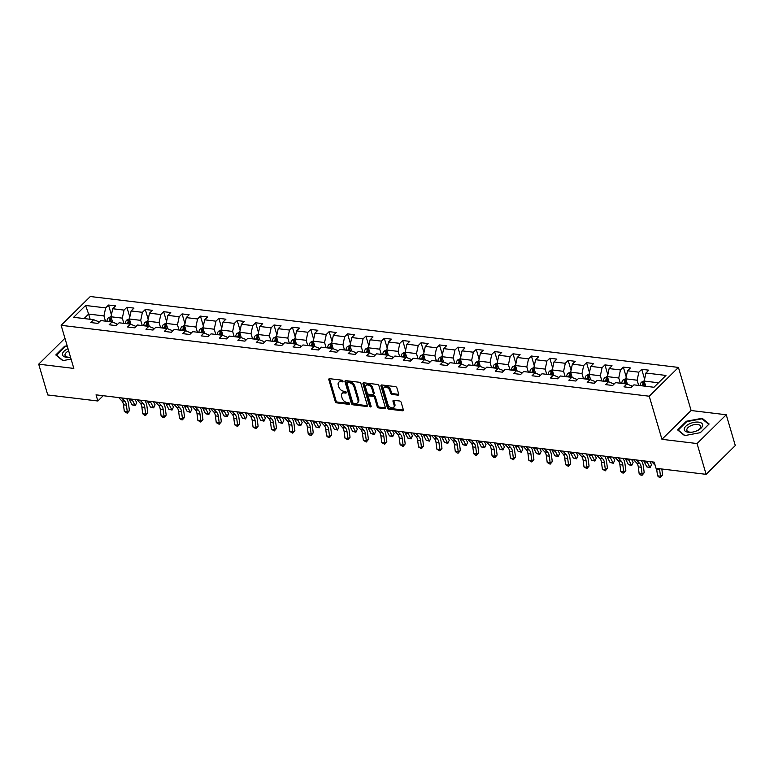 <?xml version="1.0" encoding="UTF-8"?>
<svg xmlns="http://www.w3.org/2000/svg" width="774" height="774" viewBox="0 0 774 774"><rect width="100%" height="100%" fill="white"/><g stroke="black" fill="none" stroke-linecap="round" stroke-linejoin="round"><path stroke-width="1.16" d="M342.998 381.118A1.006 0.658 -134.6 0 0 341.934 380.169L329.647 378.689A1.432 0.938 -134.6 0 0 328.989 378.873A1.432 0.938 -134.6 0 0 328.844 379.753L335.248 401.512A1.432 0.938 -134.6 0 0 336.758 402.867L349.055 404.347A1.006 0.658 -134.6 0 0 348.552 402.654L346.965 402.461A4.596 2.999 -134.6 0 1 342.127 398.146L341.595 396.336A4.596 2.999 -134.6 0 1 342.06 393.511A4.596 2.999 -134.6 0 1 344.149 392.911L345.746 393.105A1.006 0.658 -134.6 0 0 345.243 391.412L343.656 391.218A4.596 2.999 -134.6 0 1 338.818 386.903L338.286 385.094A4.596 2.999 -134.6 0 1 338.751 382.269A4.596 2.999 -134.6 0 1 340.85 381.669L342.437 381.863A1.006 0.658 -134.6 0 0 342.998 381.118M397.923 395.137A1.432 0.938 -134.6 0 0 398.571 394.953A1.432 0.938 -134.6 0 0 398.726 394.072L396.927 387.968A1.432 0.938 -134.6 0 0 395.417 386.613L381.766 384.968A1.432 0.938 -134.6 0 0 381.108 385.162A1.432 0.938 -134.6 0 0 380.963 386.042L387.368 407.801A1.432 0.938 -134.6 0 0 388.877 409.146L402.528 410.791A1.432 0.938 -134.6 0 0 403.186 410.607A1.432 0.938 -134.6 0 0 403.331 409.727L401.164 402.354A1.432 0.938 -134.6 0 0 399.645 401L393.802 400.293A1.432 0.938 -134.6 0 0 393.153 400.487A1.432 0.938 -134.6 0 0 393.008 401.367L394.082 405.025A3.841 2.516 -134.6 0 1 393.685 407.385A3.841 2.516 -134.6 0 1 390.522 407.414A3.841 2.516 -134.6 0 1 387.89 404.28L383.672 389.951A3.841 2.516 -134.6 0 1 384.068 387.59A3.841 2.516 -134.6 0 1 387.232 387.561A3.841 2.516 -134.6 0 1 389.864 390.696L390.57 393.086A1.432 0.938 -134.6 0 0 392.079 394.43L397.923 395.137L398.707 394.363A1.432 0.938 -134.6 0 0 398.774 394.363M661.944 439.313L697.064 443.55L706.12 474.336L735.3 445.543L726.244 414.758L691.114 410.52L678.43 367.418L649.251 396.22L661.944 439.313L691.114 410.52M64.948 338.267L38.7 364.177L73.82 368.414L61.136 325.312L649.251 396.22M38.7 364.177L47.756 394.963L97.853 401L103.213 395.708M706.12 474.336L656.033 468.299L654.224 462.136L96.034 394.846L97.853 401M360.945 383.623A1.432 0.938 -134.6 0 0 359.436 382.279L345.784 380.634A1.432 0.938 -134.6 0 0 345.136 380.818A1.432 0.938 -134.6 0 0 344.981 381.708L351.386 403.457A1.432 0.938 -134.6 0 0 352.896 404.812L366.547 406.456A1.432 0.938 -134.6 0 0 367.205 406.273A1.432 0.938 -134.6 0 0 367.35 405.382L360.945 383.623M363.77 382.801L377.422 384.446A1.432 0.938 -134.6 0 1 378.941 385.8L385.346 407.55A1.432 0.938 -134.6 0 1 385.191 408.44A1.432 0.938 -134.6 0 1 384.543 408.624L378.699 407.917A1.432 0.938 -134.6 0 1 377.19 406.573L374.587 397.749A1.432 0.938 -134.6 0 0 373.078 396.394L369.198 395.93A1.432 0.938 -134.6 0 0 368.55 396.114A1.432 0.938 -134.6 0 0 368.395 397.004L371.104 406.186A1.006 0.658 -134.6 0 1 369.479 405.992L362.977 383.875A1.432 0.938 -134.6 0 1 363.122 382.985A1.432 0.938 -134.6 0 1 363.77 382.801M678.43 367.418L90.316 296.519L61.136 325.312M641.714 369.324L638.84 372.168L627.53 370.804L630.404 367.96L623.331 367.108L620.458 369.953L609.138 368.588L612.021 365.744L604.949 364.893L602.066 367.737L590.755 366.373L593.629 363.528L586.557 362.677L583.683 365.522L572.363 364.157L575.246 361.313L568.174 360.461L565.301 363.296L553.981 361.932L556.864 359.097L549.792 358.246L546.908 361.081L535.598 359.716L538.472 356.882L531.399 356.03L528.526 358.865L517.206 357.501L520.089 354.666L513.017 353.805L510.134 356.65L498.824 355.285L501.697 352.441L494.634 351.589L491.751 354.434L480.441 353.07L483.315 350.225L476.242 349.374L473.369 352.218L462.049 350.854L464.932 348.01L457.86 347.158L454.977 350.003L443.666 348.639L446.54 345.794L439.468 344.943L436.594 347.787L425.274 346.423L428.157 343.579L421.085 342.727L418.212 345.562L406.892 344.198L409.775 341.363L402.703 340.512L399.819 343.346L388.509 341.982L391.383 339.147L384.31 338.296L381.437 341.131L370.117 339.767L373 336.932L365.928 336.08L363.045 338.915L351.735 337.551L354.618 334.716L347.545 333.855L344.662 336.7L333.352 335.336L336.226 332.491L329.153 331.64L326.28 334.484L314.96 333.12L317.843 330.275L310.771 329.424L307.888 332.269L296.577 330.904L299.451 328.06L292.388 327.209L289.505 330.053L278.195 328.689L281.068 325.844L273.996 324.993L271.123 327.837L259.803 326.473L262.686 323.629L255.613 322.777L252.73 325.612L241.42 324.248L244.294 321.413L237.221 320.562L234.348 323.397L223.028 322.032L225.911 319.198L218.839 318.346L215.965 321.181L204.646 319.817L207.529 316.982L200.456 316.121L197.573 318.965L186.263 317.601L189.137 314.757L182.064 313.905L179.191 316.75L167.871 315.386L170.754 312.541L163.682 311.69L160.798 314.534L149.488 313.17L152.372 310.326L145.299 309.474L142.416 312.319L131.106 310.954L133.979 308.11L126.907 307.259L124.033 310.103L112.714 308.739L115.597 305.894L108.524 305.043L105.641 307.888L85.604 305.469L73.627 317.301L93.654 319.71L90.781 322.555L97.853 323.406L100.726 320.562L112.046 321.926L109.163 324.77L116.235 325.622L119.119 322.787L130.429 324.151L127.555 326.986L134.628 327.837L137.501 325.003L148.821 326.367L145.938 329.202L153.01 330.053L155.884 327.218L167.203 328.582L164.32 331.417L171.393 332.269L174.276 329.434L185.586 330.798L182.712 333.633L189.785 334.494L192.658 331.649L203.978 333.014L201.095 335.858L208.167 336.709L211.05 333.865L222.361 335.229L219.477 338.074L226.55 338.925L229.433 336.08L240.743 337.445L237.87 340.289L244.942 341.141L247.815 338.296L259.135 339.66L256.252 342.505L263.324 343.356L266.208 340.512L277.518 341.876L274.644 344.72L281.717 345.572L284.59 342.737L295.9 344.101L293.027 346.936L300.099 347.787L302.973 344.952L314.292 346.317L311.409 349.151L318.482 350.003L321.365 347.168L332.675 348.532L329.801 351.367L336.874 352.228L339.747 349.384L351.067 350.748L348.184 353.592L355.256 354.444L358.13 351.599L369.45 352.963L366.566 355.808L373.639 356.659L376.522 353.815L387.832 355.179L384.959 358.023L392.031 358.875L394.904 356.03L406.224 357.394L403.341 360.239L410.413 361.09L413.297 358.246L424.607 359.61L421.733 362.455L428.796 363.306L431.679 360.461L442.989 361.826L440.116 364.67L447.188 365.522L450.062 362.687L461.381 364.051L458.498 366.886L465.571 367.737L468.454 364.902L479.764 366.266L476.89 369.101L483.963 369.953L486.836 367.118L498.146 368.482L495.273 371.317L502.345 372.178L505.219 369.333L516.539 370.698L513.655 373.542L520.728 374.393L523.611 371.549L534.921 372.913L532.048 375.758L539.12 376.609L541.994 373.765L553.313 375.129L550.43 377.973L557.503 378.825L560.376 375.98L571.696 377.344L568.813 380.189L575.885 381.04L578.768 378.196L590.078 379.56L587.205 382.404L594.277 383.256L597.151 380.421L608.47 381.776L605.587 384.62L612.66 385.471L615.543 382.637L626.853 384.001L623.979 386.836L631.042 387.687L633.925 384.852L653.962 387.261L665.95 375.438L645.913 373.02L648.786 370.175L641.714 369.324L644.607 379.154M627.404 384.214L625.818 378.844L637.137 380.208L638.666 385.423M631.797 386.952L631.458 385.81L626.853 384.001M637.137 380.208L638.84 372.168M625.818 378.844L627.53 370.804M609.012 381.998L607.435 376.628L618.745 377.993L620.284 383.207M613.405 384.736L613.076 383.594L608.47 381.776M618.745 377.993L620.458 369.953M607.435 376.628L609.138 368.588M590.63 379.782L589.053 374.413L600.363 375.777L601.901 380.992M595.022 382.52L594.684 381.379L590.078 379.56M600.363 375.777L602.066 367.737M589.053 374.413L590.755 366.373M572.247 377.567L570.661 372.188L581.98 373.552L583.509 378.776M576.64 380.305L576.301 379.163L571.696 377.344M581.98 373.552L583.683 365.522M570.661 372.188L572.363 364.157M553.855 375.342L552.278 369.972L563.588 371.336L565.126 376.551M558.248 378.089L557.909 376.938L553.313 375.129M563.588 371.336L565.301 363.296M552.278 369.972L553.981 361.932M535.473 373.126L533.886 367.756L545.206 369.121L546.744 374.335M539.865 375.874L539.526 374.722L534.921 372.913M545.206 369.121L546.908 361.081M533.886 367.756L535.598 359.716M517.09 370.91L515.503 365.541L526.823 366.905L528.352 372.12M521.473 373.649L521.144 372.507L516.539 370.698M526.823 366.905L528.526 358.865M515.503 365.541L517.206 357.501M498.698 368.695L497.121 363.325L508.431 364.689L509.969 369.904M503.09 371.433L502.752 370.291L498.146 368.482M508.431 364.689L510.134 356.65M497.121 363.325L498.824 355.285M480.315 366.479L478.729 361.11L490.048 362.474L491.587 367.689M484.708 369.217L484.369 368.076L479.764 366.266M490.048 362.474L491.751 354.434M478.729 361.11L480.441 353.07M461.923 364.264L460.346 358.894L471.656 360.258L473.195 365.473M466.316 367.002L465.987 365.86L461.381 364.051M471.656 360.258L473.369 352.218M460.346 358.894L462.049 350.854M443.541 362.048L441.964 356.679L453.274 358.043L454.812 363.258M447.933 364.786L447.595 363.645L442.989 361.826M453.274 358.043L454.977 350.003M441.964 356.679L443.666 348.639M425.158 359.833L423.572 354.453L434.891 355.817L436.42 361.042M429.551 362.571L429.212 361.429L424.607 359.61M434.891 355.817L436.594 347.787M423.572 354.453L425.274 346.423M406.766 357.617L405.189 352.238L416.499 353.602L418.037 358.817M411.158 360.355L410.83 359.213L406.224 357.394M416.499 353.602L418.212 345.562M405.189 352.238L406.892 344.198M388.384 355.392L386.807 350.022L398.117 351.386L399.655 356.601M392.776 358.139L392.437 356.988L387.832 355.179M398.117 351.386L399.819 343.346M386.807 350.022L388.509 341.982M370.001 353.176L368.414 347.807L379.734 349.171L381.263 354.386M374.393 355.924L374.055 354.773L369.45 352.963M379.734 349.171L381.437 341.131M368.414 347.807L370.117 339.767M351.609 350.961L350.032 345.591L361.342 346.955L362.88 352.17M356.001 353.699L355.663 352.557L351.067 350.748M361.342 346.955L363.045 338.915M350.032 345.591L351.735 337.551M333.226 348.745L331.64 343.375L342.959 344.74L344.498 349.954M337.619 351.483L337.28 350.341L332.675 348.532M342.959 344.74L344.662 336.7M331.64 343.375L333.352 335.336M314.844 346.529L313.257 341.16L324.577 342.524L326.106 347.739M319.227 349.267L318.898 348.126L314.292 346.317M324.577 342.524L326.28 334.484M313.257 341.16L314.96 333.12M296.452 344.314L294.875 338.944L306.185 340.308L307.723 345.523M300.844 347.052L300.506 345.91L295.9 344.101M306.185 340.308L307.888 332.269M294.875 338.944L296.577 330.904M278.069 342.098L276.482 336.729L287.802 338.093L289.341 343.308M282.462 344.836L282.123 343.695L277.518 341.876M287.802 338.093L289.505 330.053M276.482 336.729L278.195 328.689M259.677 339.883L258.1 334.503L269.41 335.868L270.948 341.092M264.069 342.621L263.741 341.479L259.135 339.66M269.41 335.868L271.123 327.837M258.1 334.503L259.803 326.473M241.294 337.667L239.717 332.288L251.028 333.652L252.566 338.867M245.687 340.405L245.348 339.264L240.743 337.445M251.028 333.652L252.73 325.612M239.717 332.288L241.42 324.248M222.912 335.442L221.325 330.072L232.645 331.436L234.174 336.651M227.304 338.19L226.966 337.038L222.361 335.229M232.645 331.436L234.348 323.397M221.325 330.072L223.028 322.032M204.52 333.226L202.943 327.857L214.253 329.221L215.791 334.436M208.912 335.964L208.583 334.823L203.978 333.014M214.253 329.221L215.965 321.181M202.943 327.857L204.646 319.817M186.137 331.011L184.56 325.641L195.87 327.005L197.409 332.22M190.53 333.749L190.191 332.607L185.586 330.798M195.87 327.005L197.573 318.965M184.56 325.641L186.263 317.601M167.755 328.795L166.168 323.426L177.488 324.79L179.017 330.005M172.147 331.533L171.809 330.392L167.203 328.582M177.488 324.79L179.191 316.75M166.168 323.426L167.871 315.386M149.363 326.58L147.786 321.21L159.096 322.574L160.634 327.789M153.755 329.318L153.416 328.176L148.821 326.367M159.096 322.574L160.798 314.534M147.786 321.21L149.488 313.17M130.98 324.364L129.393 318.994L140.713 320.359L142.252 325.573M135.373 327.102L135.034 325.96L130.429 324.151M140.713 320.359L142.416 312.319M129.393 318.994L131.106 310.954M112.588 322.148L111.011 316.779L122.331 318.143L123.859 323.358M116.98 324.887L116.651 323.745L112.046 321.926M122.331 318.143L124.033 310.103M111.011 316.779L112.714 308.739M90.152 319.294L88.623 314.07L103.939 315.918L105.477 321.142M98.598 322.671L98.259 321.529L93.654 319.71M103.939 315.918L105.641 307.888M84.076 318.559L88.623 314.07L85.604 305.469M697.064 443.55L726.244 414.758M658.5 382.782L644.21 381.06L645.739 386.274M644.21 381.06L645.913 373.02M111.417 314.873L108.524 305.043M129.8 317.088L126.907 307.259M148.192 319.304L145.299 309.474M166.574 321.52L163.682 311.69M184.957 323.735L182.064 313.905M203.349 325.951L200.456 316.121M221.732 328.166L218.839 318.346M240.114 330.382L237.221 320.562M258.506 332.607L255.613 322.777M276.889 334.823L273.996 324.993M295.271 337.038L292.388 327.209M313.663 339.254L310.771 329.424M332.046 341.469L329.153 331.64M350.438 343.685L347.545 333.855M368.821 345.901L365.928 336.08M387.203 348.116L384.31 338.296M405.595 350.341L402.703 340.512M423.978 352.557L421.085 342.727M442.36 354.773L439.468 344.943M460.753 356.988L457.86 347.158M479.135 359.204L476.242 349.374M497.527 361.419L494.634 351.589M515.91 363.635L513.017 353.805M534.292 365.85L531.399 356.03M552.684 368.066L549.792 358.246M571.067 370.291L568.174 360.461M589.449 372.507L586.557 362.677M607.842 374.722L604.949 364.893M626.224 376.938L623.331 367.108M67.164 345.784L64.581 346.278L55.786 354.947L62.771 360.655L71.082 359.088M709.148 423.988L702.173 418.279L686.403 421.24L677.618 429.918L684.593 435.627L700.364 432.656L709.148 423.988M64.735 346.82L64.581 346.278M686.567 421.791L686.403 421.24M702.434 419.169L702.173 418.279M342.979 381.05L341.634 380.895A4.596 2.999 -134.6 0 0 339.544 381.485L338.751 382.269M342.06 393.511L342.853 392.728A4.596 2.999 -134.6 0 1 344.943 392.137L346.288 392.292M329.579 378.679A1.432 0.938 -134.6 0 0 329.637 378.979L336.042 400.738A1.432 0.938 -134.6 0 0 337.551 402.083L349.596 403.535M345.717 380.624A1.432 0.938 -134.6 0 0 345.775 380.924L352.18 402.683A1.432 0.938 -134.6 0 0 353.689 404.028L367.34 405.673A1.432 0.938 -134.6 0 0 367.408 405.682M347.555 382.482A1.006 0.658 -134.6 0 0 346.994 383.227L352.615 402.325A1.006 0.658 -134.6 0 0 353.67 403.273L355.353 403.477A4.596 2.999 -134.6 0 0 357.443 402.877A4.596 2.999 -134.6 0 0 357.917 400.052L354.076 387A4.596 2.999 -134.6 0 0 349.229 382.685L347.555 382.482L348.348 381.698A1.006 0.658 -134.6 0 0 347.884 381.834L347.1 382.608M357.443 402.877L358.236 402.093A4.596 2.999 -134.6 0 0 358.701 399.268L357.917 400.052M348.348 381.698L350.022 381.901A4.596 2.999 -134.6 0 1 354.86 386.216L358.701 399.268M368.55 396.114L369.333 395.34A1.432 0.938 -134.6 0 1 369.991 395.156L373.861 395.62A1.432 0.938 -134.6 0 1 375.38 396.965L377.973 405.789A1.432 0.938 -134.6 0 0 379.483 407.143L385.326 407.84A1.432 0.938 -134.6 0 0 385.394 407.85M363.712 382.801A1.432 0.938 -134.6 0 0 363.761 383.091L370.272 405.218A1.006 0.658 -134.6 0 0 371.075 406.089M371.897 388.587A3.841 2.516 -134.6 0 0 369.266 385.452A3.841 2.516 -134.6 0 0 366.102 385.481A3.841 2.516 -134.6 0 0 365.705 387.842L367.186 392.892A1.432 0.938 -134.6 0 0 368.705 394.237L372.575 394.711A1.432 0.938 -134.6 0 0 373.232 394.517A1.432 0.938 -134.6 0 0 373.378 393.637L371.897 388.587L372.681 387.813A3.841 2.516 -134.6 0 0 370.049 384.678A3.841 2.516 -134.6 0 0 366.886 384.707L366.102 385.481M373.232 394.517L374.016 393.743A1.432 0.938 -134.6 0 0 374.171 392.863L373.378 393.637M372.681 387.813L374.171 392.863M384.068 387.59L384.862 386.816A3.841 2.516 -134.6 0 1 388.026 386.787A3.841 2.516 -134.6 0 1 390.657 389.922L391.354 392.312A1.432 0.938 -134.6 0 0 392.873 393.656L398.707 394.363M393.685 407.385L394.479 406.611A3.841 2.516 -134.6 0 0 394.866 404.241L394.082 405.025M393.743 400.293A1.432 0.938 -134.6 0 0 393.792 400.584L394.866 404.241M381.698 384.968A1.432 0.938 -134.6 0 0 381.746 385.259L388.151 407.018A1.432 0.938 -134.6 0 0 389.67 408.372L403.322 410.017A1.432 0.938 -134.6 0 0 403.38 410.017M111.069 316.508L108.254 317.911A3.88 2.274 96.9 0 0 106.976 321.075L106.957 321.316M110.605 321.752L110.634 321.51A3.88 2.274 -83.1 0 1 111.359 319.091L109.947 318.917A3.88 2.274 96.9 0 0 109.211 321.345L109.192 321.587M110.305 321.723L110.334 321.374A1.974 1.151 -83.1 0 1 110.459 320.697L109.947 318.917M135.121 399.558L136.688 402.606L135.286 405.644L132.015 404.831L129.432 399.81A10.981 6.424 -83.1 0 1 128.997 398.813M132.015 404.831L134.966 405.189L132.383 400.168A10.981 6.424 -83.1 0 1 131.938 399.171M135.286 405.644L136.688 402.606M121.653 397.933L124.817 401.29A7.314 4.276 -83.1 0 1 126.414 405.17L127.284 411.884L129.413 410.675L128.542 403.96A10.981 6.424 96.9 0 0 126.472 398.513M118.712 397.575L121.876 400.942A7.314 4.276 -83.1 0 1 123.472 404.821L124.343 411.526L127.284 411.884L127.275 413.2L124.343 411.526M129.413 410.675L127.275 413.2M68.015 348.687A9.511 4.567 -16.4 0 0 67.561 348.9A9.511 4.567 -16.4 0 0 62.5 354.908A9.511 4.567 -16.4 0 0 69.979 357.24A9.511 4.567 -16.4 0 0 70.511 357.162M56.473 355.498L64.871 346.694L67.299 346.239M63.071 360.597L56.357 355.102M68.673 350.922A7.208 3.464 -16.4 0 0 65.055 355.382A7.208 3.464 -16.4 0 0 70.366 357.182M698.583 422.14A9.511 4.567 -16.4 0 0 685.793 426.271A9.511 4.567 -16.4 0 0 688.328 432.26A9.511 4.567 -16.4 0 0 691.801 432.202A9.511 4.567 -16.4 0 0 697.558 430.508A9.511 4.567 -16.4 0 0 698.583 422.14M697.2 430.673A7.208 3.464 -16.4 0 0 700.693 426.281A7.208 3.464 -16.4 0 0 697.664 424.491A7.208 3.464 -16.4 0 0 690.069 426.116A7.208 3.464 -16.4 0 0 686.877 430.354A7.208 3.464 -16.4 0 0 689.905 432.153A7.208 3.464 -16.4 0 0 692.198 432.153M684.903 435.569L678.179 430.073L686.693 421.666L701.97 418.792L708.732 424.326L700.267 432.676M129.452 318.724L126.636 320.136A3.88 2.274 96.9 0 0 125.359 323.29L125.34 323.532M128.997 323.977L129.016 323.735A3.88 2.274 -83.1 0 1 129.742 321.307L128.329 321.133A3.88 2.274 96.9 0 0 127.604 323.561L127.584 323.803M128.687 323.938L128.716 323.59A1.974 1.151 -83.1 0 1 128.852 322.913L128.329 321.133M153.504 401.774L155.071 404.821L153.668 407.859L150.408 407.047L147.824 402.025A10.981 6.424 -83.1 0 1 147.379 401.038M150.408 407.047L153.349 407.405L150.766 402.383A10.981 6.424 -83.1 0 1 150.33 401.387M153.668 407.859L155.071 404.821M147.844 320.939L145.019 322.352A3.88 2.274 96.9 0 0 143.751 325.506L143.722 325.748M147.379 326.193L147.399 325.951A3.88 2.274 -83.1 0 1 148.124 323.522L146.712 323.358A3.88 2.274 96.9 0 0 145.986 325.777L145.967 326.018M147.07 326.154L147.099 325.806A1.974 1.151 -83.1 0 1 147.234 325.128L146.712 323.358M171.886 403.989L173.463 407.037L172.06 410.075L168.79 409.262L166.207 404.241A10.981 6.424 -83.1 0 1 165.762 403.254M168.79 409.262L171.741 409.62L169.158 404.599A10.981 6.424 -83.1 0 1 168.713 403.602M172.06 410.075L173.463 407.037M140.046 400.148L143.209 403.515A7.314 4.276 -83.1 0 1 144.796 407.385L145.667 414.1L147.795 412.89L146.925 406.176A10.981 6.424 96.9 0 0 144.854 400.729M137.095 399.79L140.258 403.157A7.314 4.276 -83.1 0 1 141.855 407.037L142.726 413.751L145.667 414.1L145.657 415.415L144.477 415.28L142.726 413.751M147.795 412.89L145.657 415.415M158.428 402.364L161.592 405.731A7.314 4.276 -83.1 0 1 163.188 409.601L164.059 416.315L166.178 415.106L165.307 408.391A10.981 6.424 96.9 0 0 163.237 402.944M155.477 402.006L158.641 405.373A7.314 4.276 -83.1 0 1 160.237 409.252L161.108 415.967L164.059 416.315L164.04 417.631L162.859 417.496L161.108 415.967M166.178 415.106L164.04 417.631M166.226 323.155L163.411 324.567A3.88 2.274 96.9 0 0 162.134 327.721L162.114 327.963M165.762 328.408L165.791 328.166A3.88 2.274 -83.1 0 1 166.516 325.738L165.104 325.573A3.88 2.274 96.9 0 0 164.369 327.992L164.349 328.234M165.462 328.369L165.491 328.021A1.974 1.151 -83.1 0 1 165.626 327.344L165.104 325.573M190.278 406.205L191.846 409.252L190.443 412.29L187.182 411.487L184.589 406.456A10.981 6.424 -83.1 0 1 184.154 405.47M187.182 411.487L190.123 411.836L187.54 406.814A10.981 6.424 -83.1 0 1 187.095 405.818M190.443 412.29L191.846 409.252M184.609 325.37L181.793 326.783A3.88 2.274 96.9 0 0 180.516 329.937L180.497 330.179M184.154 330.624L184.173 330.382A3.88 2.274 -83.1 0 1 184.899 327.953L183.486 327.789A3.88 2.274 96.9 0 0 182.761 330.208L182.741 330.45M183.844 330.585L183.873 330.246A1.974 1.151 -83.1 0 1 184.009 329.56L183.486 327.789M208.661 408.42L210.228 411.478L208.825 414.506L205.565 413.703L202.982 408.672A10.981 6.424 -83.1 0 1 202.536 407.685M205.565 413.703L208.506 414.051L205.923 409.03A10.981 6.424 -83.1 0 1 205.487 408.043M208.825 414.506L210.228 411.478M203.001 327.596L200.176 328.998A3.88 2.274 96.9 0 0 198.908 332.152L198.889 332.404M202.536 332.839L202.556 332.597A3.88 2.274 -83.1 0 1 203.291 330.179L201.869 330.005A3.88 2.274 96.9 0 0 201.143 332.423L201.124 332.665M202.227 332.801L202.266 332.462A1.974 1.151 -83.1 0 1 202.391 331.775L201.869 330.005M227.043 410.636L228.62 413.693L227.217 416.731L223.947 415.919L221.364 410.897A10.981 6.424 -83.1 0 1 220.919 409.901M223.947 415.919L226.898 416.267L224.315 411.246A10.981 6.424 -83.1 0 1 223.87 410.259M227.217 416.731L226.898 416.267L228.62 413.693M176.811 404.579L179.974 407.946A7.314 4.276 -83.1 0 1 181.571 411.826L182.441 418.541L184.57 417.321L183.699 410.607A10.981 6.424 96.9 0 0 181.629 405.16M173.869 404.231L177.033 407.588A7.314 4.276 -83.1 0 1 178.63 411.468L179.5 418.183L182.441 418.541L182.432 419.847L181.251 419.711L179.5 418.183M184.57 417.321L182.432 419.847M195.203 406.795L198.367 410.162A7.314 4.276 -83.1 0 1 199.963 414.042L200.834 420.756L202.952 419.537L202.082 412.823A10.981 6.424 96.9 0 0 200.011 407.376M192.252 406.447L195.416 409.804A7.314 4.276 -83.1 0 1 197.012 413.684L197.883 420.398L200.834 420.756L200.814 422.072L197.883 420.398M202.952 419.537L200.814 422.072M213.585 409.02L216.749 412.378A7.314 4.276 -83.1 0 1 218.345 416.257L219.216 422.972L221.335 421.753L220.464 415.038A10.981 6.424 96.9 0 0 218.394 409.601M210.634 408.662L213.808 412.02A7.314 4.276 -83.1 0 1 215.395 415.899L216.265 422.614L219.216 422.972L219.197 424.287L216.265 422.614M221.335 421.753L219.197 424.287M221.383 329.811L218.568 331.214A3.88 2.274 96.9 0 0 217.291 334.378L217.271 334.62M220.929 335.055L220.948 334.813A3.88 2.274 -83.1 0 1 221.674 332.394L220.261 332.22A3.88 2.274 96.9 0 0 219.535 334.639L219.506 334.89M220.619 335.016L220.648 334.678A1.974 1.151 -83.1 0 1 220.784 333.991L220.261 332.22M245.435 412.852L247.003 415.909L245.6 418.947L242.339 418.134L239.756 413.113A10.981 6.424 -83.1 0 1 239.311 412.116M242.339 418.134L245.281 418.492L242.697 413.461A10.981 6.424 -83.1 0 1 242.252 412.474M245.6 418.947L247.003 415.909M231.968 411.236L235.132 414.593A7.314 4.276 -83.1 0 1 236.728 418.473L237.599 425.187L239.727 423.978L238.856 417.263A10.981 6.424 96.9 0 0 236.786 411.816M229.027 410.878L232.19 414.235A7.314 4.276 -83.1 0 1 233.787 418.115L234.657 424.829L237.599 425.187L237.589 426.503L234.657 424.829M239.727 423.978L237.589 426.503M239.766 332.027L236.95 333.43A3.88 2.274 96.9 0 0 235.673 336.593L235.654 336.835M239.311 337.271L239.33 337.029A3.88 2.274 -83.1 0 1 240.056 334.61L238.644 334.436A3.88 2.274 96.9 0 0 237.918 336.864L237.899 337.106M239.002 337.232L239.031 336.893A1.974 1.151 -83.1 0 1 239.166 336.206L238.644 334.436M263.818 415.077L265.385 418.124L263.992 421.162L260.722 420.35L258.139 415.328A10.981 6.424 -83.1 0 1 257.694 414.332M260.722 420.35L263.673 420.708L261.09 415.677A10.981 6.424 -83.1 0 1 260.644 414.69M263.992 421.162L265.385 418.124M250.36 413.451L253.524 416.809A7.314 4.276 -83.1 0 1 255.12 420.688L255.991 427.403L258.11 426.193L257.239 419.479A10.981 6.424 96.9 0 0 255.168 414.032M247.409 413.093L250.573 416.451A7.314 4.276 -83.1 0 1 252.169 420.33L253.04 427.045L255.991 427.403L255.971 428.719L253.04 427.045M258.11 426.193L255.971 428.719M258.158 334.242L255.343 335.645A3.88 2.274 96.9 0 0 254.066 338.809L254.046 339.051M257.694 339.486L257.713 339.244A3.88 2.274 -83.1 0 1 258.448 336.825L257.036 336.651A3.88 2.274 96.9 0 0 256.3 339.08L256.281 339.322M257.384 339.457L257.423 339.109A1.974 1.151 -83.1 0 1 257.548 338.422L257.036 336.651M282.21 417.292L283.777 420.34L282.375 423.378L279.104 422.565L276.521 417.544A10.981 6.424 -83.1 0 1 276.086 416.547M279.104 422.565L282.055 422.923L279.472 417.902A10.981 6.424 -83.1 0 1 279.027 416.905M282.375 423.378L283.777 420.34M268.742 415.667L271.906 419.024A7.314 4.276 -83.1 0 1 273.503 422.904L274.373 429.618L276.502 428.409L275.631 421.695A10.981 6.424 96.9 0 0 273.561 416.248M265.801 415.309L268.965 418.676A7.314 4.276 -83.1 0 1 270.552 422.546L271.422 429.26L274.373 429.618L274.354 430.934L271.422 429.26M276.502 428.409L274.354 430.934M276.541 336.458L273.725 337.861A3.88 2.274 96.9 0 0 272.448 341.024L272.429 341.266M276.086 341.711L276.105 341.46A3.88 2.274 -83.1 0 1 276.831 339.041L275.418 338.867A3.88 2.274 96.9 0 0 274.693 341.295L274.664 341.537M275.776 341.673L275.805 341.324A1.974 1.151 -83.1 0 1 275.941 340.647L275.418 338.867M300.593 419.508L302.16 422.556L300.757 425.594L297.497 424.781L294.913 419.76A10.981 6.424 -83.1 0 1 294.468 418.763M297.497 424.781L300.438 425.139L297.855 420.118A10.981 6.424 -83.1 0 1 297.409 419.121M300.757 425.594L302.16 422.556M287.125 417.883L290.298 421.24A7.314 4.276 -83.1 0 1 291.885 425.12L292.756 431.834L294.884 430.625L294.014 423.91A10.981 6.424 96.9 0 0 291.943 418.463M284.184 417.525L287.348 420.892A7.314 4.276 -83.1 0 1 288.944 424.771L289.815 431.486L292.756 431.834L292.746 433.15L289.815 431.486M294.884 430.625L292.746 433.15M294.933 338.673L292.108 340.086A3.88 2.274 96.9 0 0 290.84 343.24L290.811 343.482M294.468 343.927L294.488 343.685A3.88 2.274 -83.1 0 1 295.213 341.257L293.801 341.092A3.88 2.274 96.9 0 0 293.075 343.511L293.056 343.753M294.159 343.888L294.188 343.54A1.974 1.151 -83.1 0 1 294.323 342.863L293.801 341.092M318.975 421.724L320.552 424.771L319.149 427.809L315.879 426.996L313.296 421.975A10.981 6.424 -83.1 0 1 312.851 420.988M315.879 426.996L318.83 427.354L316.247 422.333A10.981 6.424 -83.1 0 1 315.802 421.337M319.149 427.809L320.552 424.771M305.517 420.098L308.681 423.465A7.314 4.276 -83.1 0 1 310.277 427.335L311.148 434.05L313.267 432.84L312.396 426.126A10.981 6.424 96.9 0 0 310.326 420.679M302.566 419.74L305.73 423.107A7.314 4.276 -83.1 0 1 307.326 426.987L308.197 433.701L311.148 434.05L311.129 435.365L309.948 435.23L308.197 433.701M313.267 432.84L311.129 435.365M313.315 340.889L310.5 342.302A3.88 2.274 96.9 0 0 309.223 345.456L309.203 345.697M312.851 346.142L312.88 345.901A3.88 2.274 -83.1 0 1 313.605 343.472L312.193 343.308A3.88 2.274 96.9 0 0 311.458 345.726L311.438 345.968M312.551 346.104L312.58 345.755A1.974 1.151 -83.1 0 1 312.706 345.078L312.193 343.308M337.367 423.939L338.935 426.987L337.532 430.025L334.262 429.212L331.678 424.191A10.981 6.424 -83.1 0 1 331.243 423.204M334.262 429.212L337.212 429.57L334.629 424.549A10.981 6.424 -83.1 0 1 334.184 423.552M337.532 430.025L338.935 426.987M323.9 422.314L327.063 425.681A7.314 4.276 -83.1 0 1 328.66 429.551L329.531 436.265L331.659 435.056L330.788 428.341A10.981 6.424 96.9 0 0 328.718 422.894M320.958 421.965L324.122 425.323A7.314 4.276 -83.1 0 1 325.719 429.202L326.589 435.917L329.531 436.265L329.521 437.581L328.34 437.445L326.589 435.917M331.659 435.056L329.521 437.581M331.698 343.105L328.882 344.517A3.88 2.274 96.9 0 0 327.605 347.671L327.586 347.913M331.243 348.358L331.262 348.116A3.88 2.274 -83.1 0 1 331.988 345.688L330.575 345.523A3.88 2.274 96.9 0 0 329.85 347.942L329.83 348.184M330.933 348.319L330.962 347.971A1.974 1.151 -83.1 0 1 331.098 347.294L330.575 345.523M355.75 426.155L357.317 429.202L355.914 432.24L352.654 431.437L350.071 426.406A10.981 6.424 -83.1 0 1 349.625 425.419M352.654 431.437L355.595 431.786L353.012 426.764A10.981 6.424 -83.1 0 1 352.576 425.777M355.914 432.24L357.317 429.202M342.292 424.529L345.456 427.896A7.314 4.276 -83.1 0 1 347.042 431.776L347.913 438.49L350.042 437.271L349.171 430.557A10.981 6.424 96.9 0 0 347.1 425.11M339.341 424.181L342.505 427.538A7.314 4.276 -83.1 0 1 344.101 431.418L344.972 438.132L347.913 438.49L347.903 439.806L344.972 438.132M350.042 437.271L347.903 439.806M350.09 345.32L347.265 346.733A3.88 2.274 96.9 0 0 345.997 349.887L345.968 350.129M349.625 350.574L349.645 350.332A3.88 2.274 -83.1 0 1 350.38 347.903L348.958 347.739A3.88 2.274 96.9 0 0 348.232 350.158L348.213 350.399M349.316 350.535L349.345 350.196A1.974 1.151 -83.1 0 1 349.48 349.509L348.958 347.739M374.132 428.37L375.709 431.428L374.306 434.456L371.036 433.653L368.453 428.622A10.981 6.424 -83.1 0 1 368.008 427.635M371.036 433.653L373.987 434.001L371.404 428.98A10.981 6.424 -83.1 0 1 370.959 427.993M374.306 434.456L375.709 431.428M360.674 426.745L363.838 430.112A7.314 4.276 -83.1 0 1 365.434 433.991L366.305 440.706L368.424 439.487L367.553 432.772A10.981 6.424 96.9 0 0 365.483 427.325M357.723 426.397L360.887 429.754A7.314 4.276 -83.1 0 1 362.484 433.634L363.354 440.348L366.305 440.706L366.286 442.022L363.354 440.348M368.424 439.487L366.286 442.022M368.472 347.545L365.657 348.948A3.88 2.274 96.9 0 0 364.38 352.102L364.361 352.354M368.008 352.789L368.037 352.547A3.88 2.274 -83.1 0 1 368.763 350.129L367.35 349.954A3.88 2.274 96.9 0 0 366.615 352.373L366.595 352.615M367.708 352.751L367.737 352.412A1.974 1.151 -83.1 0 1 367.873 351.725L367.35 349.954M392.524 430.586L394.092 433.643L392.689 436.681L389.428 435.868L386.845 430.847A10.981 6.424 -83.1 0 1 386.4 429.851M389.428 435.868L392.37 436.226L389.786 431.195A10.981 6.424 -83.1 0 1 389.341 430.209M392.689 436.681L394.092 433.643M379.057 428.97L382.221 432.327A7.314 4.276 -83.1 0 1 383.817 436.207L384.688 442.922L386.816 441.702L385.945 434.988A10.981 6.424 96.9 0 0 383.875 429.551M376.116 428.612L379.279 431.969A7.314 4.276 -83.1 0 1 380.876 435.849L381.746 442.564L384.688 442.922L384.678 444.237L381.746 442.564M386.816 441.702L384.678 444.237M386.855 349.761L384.039 351.164A3.88 2.274 96.9 0 0 382.762 354.328L382.743 354.569M386.4 355.005L386.419 354.763A3.88 2.274 -83.1 0 1 387.145 352.344L385.733 352.17A3.88 2.274 96.9 0 0 385.007 354.598L384.988 354.84M386.091 354.966L386.12 354.627A1.974 1.151 -83.1 0 1 386.255 353.941L385.733 352.17M410.907 432.801L412.474 435.859L411.081 438.897L407.811 438.084L405.228 433.063A10.981 6.424 -83.1 0 1 404.783 432.066M407.811 438.084L410.752 438.442L408.169 433.411A10.981 6.424 -83.1 0 1 407.734 432.424M411.081 438.897L410.752 438.442L412.474 435.859M397.449 431.186L400.613 434.543A7.314 4.276 -83.1 0 1 402.209 438.423L403.08 445.137L405.199 443.928L404.328 437.213A10.981 6.424 96.9 0 0 402.257 431.766M394.498 430.828L397.662 434.185A7.314 4.276 -83.1 0 1 399.258 438.065L400.129 444.779L403.08 445.137L403.061 446.453L400.129 444.779M405.199 443.928L403.061 446.453M405.247 351.977L402.422 353.379A3.88 2.274 96.9 0 0 401.155 356.543L401.135 356.785M404.783 357.22L404.802 356.978A3.88 2.274 -83.1 0 1 405.537 354.56L404.115 354.386A3.88 2.274 96.9 0 0 403.389 356.814L403.37 357.056M404.473 357.182L404.512 356.843A1.974 1.151 -83.1 0 1 404.638 356.156L404.115 354.386M429.299 435.027L430.866 438.074L429.464 441.112L426.193 440.3L423.61 435.278A10.981 6.424 -83.1 0 1 423.165 434.282M426.193 440.3L429.144 440.658L426.561 435.636A10.981 6.424 -83.1 0 1 426.116 434.64M429.464 441.112L430.866 438.074M415.832 433.401L418.995 436.759A7.314 4.276 -83.1 0 1 420.592 440.638L421.462 447.353L423.581 446.143L422.71 439.429A10.981 6.424 96.9 0 0 420.65 433.982M412.881 433.043L416.054 436.41A7.314 4.276 -83.1 0 1 417.641 440.28L418.511 446.995L421.462 447.353L421.443 448.668L418.511 446.995M423.581 446.143L421.443 448.668M423.63 354.192L420.814 355.595A3.88 2.274 96.9 0 0 419.537 358.759L419.518 359.001M423.175 359.436L423.194 359.194A3.88 2.274 -83.1 0 1 423.92 356.775L422.507 356.601A3.88 2.274 96.9 0 0 421.782 359.03L421.753 359.271M422.865 359.407L422.894 359.059A1.974 1.151 -83.1 0 1 423.03 358.372L422.507 356.601M447.682 437.242L449.249 440.29L447.846 443.328L444.586 442.515L442.002 437.494A10.981 6.424 -83.1 0 1 441.557 436.497M444.586 442.515L447.527 442.873L444.944 437.852A10.981 6.424 -83.1 0 1 444.499 436.855M447.846 443.328L449.249 440.29M434.214 435.617L437.378 438.974A7.314 4.276 -83.1 0 1 438.974 442.854L439.845 449.568L441.973 448.359L441.103 441.644A10.981 6.424 96.9 0 0 439.032 436.197M431.273 435.259L434.437 438.626A7.314 4.276 -83.1 0 1 436.033 442.496L436.904 449.21L439.845 449.568L439.835 450.884L436.904 449.21M441.973 448.359L439.835 450.884M442.022 356.408L439.197 357.82A3.88 2.274 96.9 0 0 437.92 360.974L437.9 361.216M441.557 361.661L441.577 361.41A3.88 2.274 -83.1 0 1 442.302 358.991L440.89 358.817A3.88 2.274 96.9 0 0 440.164 361.245L440.145 361.487M441.248 361.622L441.277 361.274A1.974 1.151 -83.1 0 1 441.412 360.597L440.89 358.817M466.064 439.458L467.631 442.505L466.238 445.543L462.968 444.731L460.385 439.709A10.981 6.424 -83.1 0 1 459.94 438.713M462.968 444.731L465.919 445.089L463.336 440.067A10.981 6.424 -83.1 0 1 462.891 439.071M466.238 445.543L467.631 442.505M452.606 437.832L455.77 441.19A7.314 4.276 -83.1 0 1 457.366 445.069L458.237 451.784L460.356 450.574L459.485 443.86A10.981 6.424 96.9 0 0 457.415 438.413M449.655 437.474L452.819 440.841A7.314 4.276 -83.1 0 1 454.415 444.721L455.286 451.436L458.237 451.784L458.218 453.1L457.037 452.964L455.286 451.436M460.356 450.574L458.218 453.1M460.404 358.623L457.589 360.036A3.88 2.274 96.9 0 0 456.312 363.19L456.292 363.432M459.94 363.877L459.959 363.635A3.88 2.274 -83.1 0 1 460.694 361.206L459.282 361.042A3.88 2.274 96.9 0 0 458.547 363.461L458.527 363.703M459.63 363.838L459.669 363.49A1.974 1.151 -83.1 0 1 459.795 362.812L459.282 361.042M484.456 441.673L486.024 444.721L484.621 447.759L481.351 446.946L478.767 441.925A10.981 6.424 -83.1 0 1 478.332 440.938M481.351 446.946L484.301 447.304L481.718 442.283A10.981 6.424 -83.1 0 1 481.273 441.286M484.621 447.759L486.024 444.721M470.989 440.048L474.152 443.415A7.314 4.276 -83.1 0 1 475.749 447.285L476.62 453.999L478.748 452.79L477.877 446.076A10.981 6.424 96.9 0 0 475.807 440.629M468.047 439.69L471.211 443.057A7.314 4.276 -83.1 0 1 472.798 446.937L473.678 453.651L476.62 453.999L476.6 455.315L475.43 455.18L473.678 453.651M478.748 452.79L476.6 455.315M478.787 360.839L475.971 362.251A3.88 2.274 96.9 0 0 474.694 365.405L474.675 365.647M478.332 366.092L478.351 365.85A3.88 2.274 -83.1 0 1 479.077 363.422L477.664 363.258A3.88 2.274 96.9 0 0 476.939 365.676L476.91 365.918M478.022 366.054L478.051 365.705A1.974 1.151 -83.1 0 1 478.187 365.028L477.664 363.258M502.839 443.889L504.406 446.937L503.003 449.975L499.743 449.162L497.16 444.141A10.981 6.424 -83.1 0 1 496.714 443.154M499.743 449.162L502.684 449.52L500.101 444.499A10.981 6.424 -83.1 0 1 499.656 443.502M503.003 449.975L504.406 446.937M489.371 442.264L492.545 445.631A7.314 4.276 -83.1 0 1 494.131 449.51L495.002 456.215L497.131 455.006L496.26 448.291A10.981 6.424 96.9 0 0 494.189 442.844M486.43 441.915L489.594 445.273A7.314 4.276 -83.1 0 1 491.19 449.152L492.061 455.867L495.002 456.215L494.992 457.531L493.812 457.395L492.061 455.867M497.131 455.006L494.992 457.531M497.179 363.054L494.354 364.467A3.88 2.274 96.9 0 0 493.086 367.621L493.057 367.863M496.714 368.308L496.734 368.066A3.88 2.274 -83.1 0 1 497.459 365.638L496.047 365.473A3.88 2.274 96.9 0 0 495.321 367.892L495.302 368.134M496.405 368.269L496.434 367.931A1.974 1.151 -83.1 0 1 496.569 367.244L496.047 365.473M521.221 446.105L522.798 449.162L521.395 452.19L518.125 451.387L515.542 446.356A10.981 6.424 -83.1 0 1 515.097 445.369M518.125 451.387L521.076 451.735L518.493 446.714A10.981 6.424 -83.1 0 1 518.048 445.727M521.395 452.19L522.798 449.162M507.763 444.479L510.927 447.846A7.314 4.276 -83.1 0 1 512.523 451.726L513.394 458.44L515.513 457.221L514.642 450.507A10.981 6.424 96.9 0 0 512.572 445.06M504.812 444.131L507.976 447.488A7.314 4.276 -83.1 0 1 509.573 451.368L510.443 458.082L513.394 458.44L513.375 459.756L510.443 458.082M515.513 457.221L513.375 459.756M515.561 365.27L512.746 366.683A3.88 2.274 96.9 0 0 511.469 369.837L511.45 370.078M515.097 370.523L515.126 370.282A3.88 2.274 -83.1 0 1 515.852 367.863L514.439 367.689A3.88 2.274 96.9 0 0 513.704 370.107L513.684 370.349M514.797 370.485L514.826 370.146A1.974 1.151 -83.1 0 1 514.962 369.459L514.439 367.689M539.613 448.32L541.181 451.377L539.778 454.406L536.508 453.603L533.925 448.572A10.981 6.424 -83.1 0 1 533.489 447.585M536.508 453.603L539.459 453.951L536.875 448.93A10.981 6.424 -83.1 0 1 536.43 447.943M539.778 454.406L541.181 451.377M526.146 446.704L529.31 450.062A7.314 4.276 -83.1 0 1 530.906 453.941L531.777 460.656L533.905 459.437L533.034 452.722A10.981 6.424 96.9 0 0 530.964 447.275M523.205 446.346L526.368 449.704A7.314 4.276 -83.1 0 1 527.965 453.583L528.836 460.298L531.777 460.656L531.767 461.972L528.836 460.298M533.905 459.437L531.767 461.972M533.944 367.495L531.128 368.898A3.88 2.274 96.9 0 0 529.851 372.062L529.832 372.304M533.489 372.739L533.509 372.497A3.88 2.274 -83.1 0 1 534.234 370.078L532.822 369.904A3.88 2.274 96.9 0 0 532.096 372.323L532.077 372.575M533.18 372.7L533.209 372.362A1.974 1.151 -83.1 0 1 533.344 371.675L532.822 369.904M557.996 450.536L559.563 453.593L558.16 456.631L554.9 455.818L552.317 450.797A10.981 6.424 -83.1 0 1 551.872 449.8M554.9 455.818L557.841 456.176L555.258 451.145A10.981 6.424 -83.1 0 1 554.823 450.158M558.16 456.631L559.563 453.593M544.538 448.92L547.702 452.277A7.314 4.276 -83.1 0 1 549.298 456.157L550.169 462.871L552.288 461.652L551.417 454.938A10.981 6.424 96.9 0 0 549.346 449.501M541.587 448.562L544.751 451.919A7.314 4.276 -83.1 0 1 546.347 455.799L547.218 462.513L550.169 462.871L550.15 464.187L547.218 462.513M552.288 461.652L550.15 464.187M552.336 369.711L549.511 371.114A3.88 2.274 96.9 0 0 548.244 374.277L548.215 374.519M551.872 374.955L551.891 374.713A3.88 2.274 -83.1 0 1 552.626 372.294L551.204 372.12A3.88 2.274 96.9 0 0 550.478 374.548L550.459 374.79M551.562 374.916L551.591 374.577A1.974 1.151 -83.1 0 1 551.727 373.89L551.204 372.12M576.378 452.751L577.955 455.809L576.553 458.847L573.282 458.034L570.699 453.013A10.981 6.424 -83.1 0 1 570.254 452.016M573.282 458.034L576.233 458.392L573.65 453.361A10.981 6.424 -83.1 0 1 573.205 452.374M576.553 458.847L577.955 455.809M562.921 451.136L566.084 454.493A7.314 4.276 -83.1 0 1 567.681 458.372L568.551 465.087L570.67 463.878L569.799 457.163A10.981 6.424 96.9 0 0 567.729 451.716M559.97 450.778L563.133 454.135A7.314 4.276 -83.1 0 1 564.73 458.014L565.601 464.729L568.551 465.087L568.532 466.403L565.601 464.729M570.67 463.878L568.532 466.403M570.719 371.926L567.903 373.329A3.88 2.274 96.9 0 0 566.626 376.493L566.607 376.735M570.254 377.17L570.283 376.928A3.88 2.274 -83.1 0 1 571.009 374.51L569.596 374.335A3.88 2.274 96.9 0 0 568.861 376.764L568.842 377.006M569.954 377.141L569.983 376.793A1.974 1.151 -83.1 0 1 570.119 376.106L569.596 374.335M594.771 454.977L596.338 458.024L594.935 461.062L591.675 460.249L589.091 455.228A10.981 6.424 -83.1 0 1 588.646 454.232M591.675 460.249L594.616 460.607L592.033 455.586A10.981 6.424 -83.1 0 1 591.588 454.59M594.935 461.062L596.338 458.024M581.303 453.351L584.467 456.708A7.314 4.276 -83.1 0 1 586.063 460.588L586.934 467.303L589.062 466.093L588.192 459.379A10.981 6.424 96.9 0 0 586.121 453.932M578.362 452.993L581.526 456.36A7.314 4.276 -83.1 0 1 583.122 460.23L583.993 466.945L586.934 467.303L586.924 468.618L583.993 466.945M589.062 466.093L586.924 468.618M589.101 374.142L586.286 375.545A3.88 2.274 96.9 0 0 585.009 378.709L584.989 378.95M588.646 379.386L588.666 379.144A3.88 2.274 -83.1 0 1 589.391 376.725L587.979 376.551A3.88 2.274 96.9 0 0 587.253 378.979L587.234 379.221M588.337 379.357L588.366 379.008A1.974 1.151 -83.1 0 1 588.501 378.322L587.979 376.551M613.153 457.192L614.72 460.24L613.327 463.278L610.057 462.465L607.474 457.444A10.981 6.424 -83.1 0 1 607.029 456.447M610.057 462.465L613.008 462.823L610.415 457.802A10.981 6.424 -83.1 0 1 609.98 456.805M613.327 463.278L614.72 460.24M599.695 455.567L602.859 458.924A7.314 4.276 -83.1 0 1 604.455 462.804L605.326 469.518L607.445 468.309L606.574 461.594A10.981 6.424 96.9 0 0 604.504 456.147M596.744 455.209L599.908 458.576A7.314 4.276 -83.1 0 1 601.504 462.446L602.375 469.16L605.326 469.518L605.307 470.834L602.375 469.16M607.445 468.309L605.307 470.834M607.493 376.358L604.678 377.77A3.88 2.274 96.9 0 0 603.401 380.924L603.381 381.166M607.029 381.611L607.048 381.369A3.88 2.274 -83.1 0 1 607.784 378.941L606.361 378.767A3.88 2.274 96.9 0 0 605.636 381.195L605.616 381.437M606.719 381.572L606.758 381.224A1.974 1.151 -83.1 0 1 606.884 380.547L606.361 378.767M631.545 459.408L633.113 462.455L631.71 465.493L628.44 464.681L625.856 459.659A10.981 6.424 -83.1 0 1 625.421 458.672M628.44 464.681L631.391 465.039L628.807 460.017A10.981 6.424 -83.1 0 1 628.362 459.021M631.71 465.493L633.113 462.455M618.078 457.782L621.241 461.14A7.314 4.276 -83.1 0 1 622.838 465.019L623.709 471.734L625.827 470.524L624.957 463.81A10.981 6.424 96.9 0 0 622.896 458.363M615.127 457.424L618.3 460.791A7.314 4.276 -83.1 0 1 619.887 464.671L620.758 471.385L623.709 471.734L623.689 473.049L622.519 472.914L620.758 471.385M625.827 470.524L623.689 473.049M625.876 378.573L623.06 379.986A3.88 2.274 96.9 0 0 621.783 383.14L621.764 383.382M625.421 383.827L625.44 383.585A3.88 2.274 -83.1 0 1 626.166 381.156L624.753 380.992A3.88 2.274 96.9 0 0 624.028 383.411L623.999 383.652M625.111 383.788L625.14 383.44A1.974 1.151 -83.1 0 1 625.276 382.762L624.753 380.992M649.928 461.623L651.495 464.671L650.092 467.709L646.832 466.896L644.249 461.875A10.981 6.424 -83.1 0 1 643.804 460.888M646.832 466.896L649.773 467.254L647.19 462.233A10.981 6.424 -83.1 0 1 646.745 461.236M650.092 467.709L651.495 464.671M636.46 459.998L639.624 463.365A7.314 4.276 -83.1 0 1 641.22 467.235L642.091 473.949L644.22 472.74L643.349 466.025A10.981 6.424 96.9 0 0 641.278 460.578M633.519 459.64L636.683 463.007A7.314 4.276 -83.1 0 1 638.279 466.886L639.15 473.601L642.091 473.949L642.081 475.265L640.901 475.13L639.15 473.601M644.22 472.74L642.081 475.265M644.268 380.789L641.443 382.201A3.88 2.274 96.9 0 0 640.175 385.355L640.146 385.597M643.804 386.042L643.823 385.8A3.88 2.274 -83.1 0 1 644.549 383.372L643.136 383.207A3.88 2.274 96.9 0 0 642.41 385.626L642.391 385.868M643.494 386.003L643.523 385.655A1.974 1.151 -83.1 0 1 643.658 384.978L643.136 383.207M668.562 469.808L666.656 469.576M659.487 468.715A7.314 4.276 -83.1 0 1 659.612 469.46L660.483 476.174L662.602 474.955L661.828 468.996M651.901 461.865L655.065 465.222A7.314 4.276 -83.1 0 1 655.152 465.319M656.536 468.357A7.314 4.276 -83.1 0 1 656.662 469.102L657.532 475.817L660.483 476.174L660.464 477.481L659.284 477.345L657.532 475.817M662.602 474.955L660.464 477.481M341.634 380.895L340.85 381.669M346.336 392.515L345.746 393.105M344.943 392.137L344.149 392.911M349.645 403.757L349.055 404.347M337.551 402.083L336.758 402.867M336.042 400.738L335.248 401.512M329.637 378.979L328.844 379.753M343.027 381.272L342.437 381.863M367.34 405.673L366.547 406.456M353.689 404.028L352.896 404.812M352.18 402.683L351.386 403.457M345.775 380.924L344.981 381.708M354.86 386.216L354.076 387M350.022 381.901L349.229 382.685M385.326 407.84L384.543 408.624M379.483 407.143L378.699 407.917M377.973 405.789L377.19 406.573M375.38 396.965L374.587 397.749M373.861 395.62L373.078 396.394M369.991 395.156L369.198 395.93M370.272 405.218L369.479 405.992M363.761 383.091L362.977 383.875M392.873 393.656L392.079 394.43M391.354 392.312L390.57 393.086M390.657 389.922L389.864 390.696M393.792 400.584L393.008 401.367M403.322 410.017L402.528 410.791M389.67 408.372L388.877 409.146M388.151 407.018L387.368 407.801M381.746 385.259L380.963 386.042M111.446 318.259L108.321 317.882M109.211 321.345L106.976 321.075M112.472 321.732L110.634 321.51M129.432 399.81L132.383 400.168M124.817 401.29L121.876 400.942M126.414 405.17L123.472 404.821M129.838 320.475L126.704 320.097M127.604 323.561L125.359 323.29M130.854 323.948L129.016 323.735M147.824 402.025L150.766 402.383M148.221 322.69L145.086 322.313M145.986 325.777L143.751 325.506M149.247 326.173L147.399 325.951M166.207 404.241L169.158 404.599M143.209 403.515L140.258 403.157M144.796 407.385L141.855 407.037M161.592 405.731L158.641 405.373M163.188 409.601L160.237 409.252M166.603 324.906L163.478 324.529M164.369 327.992L162.134 327.721M167.629 328.389L165.791 328.166M184.589 406.456L187.54 406.814M184.996 327.121L181.861 326.744M182.761 330.208L180.516 329.937M186.012 330.604L184.173 330.382M202.982 408.672L205.923 409.03M203.378 329.337L200.253 328.96M201.143 332.423L198.908 332.152M204.404 332.82L202.556 332.597M221.364 410.897L224.315 411.246M179.974 407.946L177.033 407.588M181.571 411.826L178.63 411.468M198.367 410.162L195.416 409.804M199.963 414.042L197.012 413.684M216.749 412.378L213.808 412.02M218.345 416.257L215.395 415.899M221.761 331.553L218.636 331.175M219.535 334.639L217.291 334.378M222.786 335.036L220.948 334.813M239.756 413.113L242.697 413.461M235.132 414.593L232.19 414.235M236.728 418.473L233.787 418.115M240.153 333.778L237.018 333.401M237.918 336.864L235.673 336.593M241.178 337.251L239.33 337.029M258.139 415.328L261.09 415.677M253.524 416.809L250.573 416.451M255.12 420.688L252.169 420.33M258.535 335.993L255.41 335.616M256.3 339.08L254.066 338.809M259.561 339.467L257.713 339.244M276.521 417.544L279.472 417.902M271.906 419.024L268.965 418.676M273.503 422.904L270.552 422.546M276.918 338.209L273.793 337.832M274.693 341.295L272.448 341.024M277.943 341.682L276.105 341.46M294.913 419.76L297.855 420.118M290.298 421.24L287.348 420.892M291.885 425.12L288.944 424.771M295.31 340.425L292.175 340.047M293.075 343.511L290.84 343.24M296.336 343.908L294.488 343.685M313.296 421.975L316.247 422.333M308.681 423.465L305.73 423.107M310.277 427.335L307.326 426.987M313.693 342.64L310.567 342.263M311.458 345.726L309.223 345.456M314.718 346.123L312.88 345.901M331.678 424.191L334.629 424.549M327.063 425.681L324.122 425.323M328.66 429.551L325.719 429.202M332.085 344.856L328.95 344.478M329.85 347.942L327.605 347.671M333.101 348.339L331.262 348.116M350.071 426.406L353.012 426.764M345.456 427.896L342.505 427.538M347.042 431.776L344.101 431.418M350.467 347.071L347.332 346.694M348.232 350.158L345.997 349.887M351.493 350.554L349.645 350.332M368.453 428.622L371.404 428.98M363.838 430.112L360.887 429.754M365.434 433.991L362.484 433.634M368.85 349.287L365.725 348.91M366.615 352.373L364.38 352.102M369.875 352.77L368.037 352.547M386.845 430.847L389.786 431.195M382.221 432.327L379.279 431.969M383.817 436.207L380.876 435.849M387.242 351.502L384.107 351.125M385.007 354.598L382.762 354.328M388.267 354.985L386.419 354.763M405.228 433.063L408.169 433.411M400.613 434.543L397.662 434.185M402.209 438.423L399.258 438.065M405.624 353.728L402.499 353.35M403.389 356.814L401.155 356.543M406.65 357.201L404.802 356.978M423.61 435.278L426.561 435.636M418.995 436.759L416.054 436.41M420.592 440.638L417.641 440.28M424.007 355.943L420.882 355.566M421.782 359.03L419.537 358.759M425.032 359.417L423.194 359.194M442.002 437.494L444.944 437.852M437.378 438.974L434.437 438.626M438.974 442.854L436.033 442.496M442.399 358.159L439.264 357.781M440.164 361.245L437.92 360.974M443.425 361.632L441.577 361.41M460.385 439.709L463.336 440.067M455.77 441.19L452.819 440.841M457.366 445.069L454.415 444.721M460.782 360.374L457.657 359.997M458.547 363.461L456.312 363.19M461.807 363.857L459.959 363.635M478.767 441.925L481.718 442.283M474.152 443.415L471.211 443.057M475.749 447.285L472.798 446.937M479.164 362.59L476.039 362.213M476.939 365.676L474.694 365.405M480.19 366.073L478.351 365.85M497.16 444.141L500.101 444.499M492.545 445.631L489.594 445.273M494.131 449.51L491.19 449.152M497.556 364.806L494.422 364.428M495.321 367.892L493.086 367.621M498.582 368.289L496.734 368.066M515.542 446.356L518.493 446.714M510.927 447.846L507.976 447.488M512.523 451.726L509.573 451.368M515.939 367.021L512.814 366.644M513.704 370.107L511.469 369.837M516.964 370.504L515.126 370.282M533.925 448.572L536.875 448.93M529.31 450.062L526.368 449.704M530.906 453.941L527.965 453.583M534.331 369.237L531.196 368.859M532.096 372.323L529.851 372.062M535.347 372.72L533.509 372.497M552.317 450.797L555.258 451.145M547.702 452.277L544.751 451.919M549.298 456.157L546.347 455.799M552.713 371.452L549.588 371.075M550.478 374.548L548.244 374.277M553.739 374.935L551.891 374.713M570.699 453.013L573.65 453.361M566.084 454.493L563.133 454.135M567.681 458.372L564.73 458.014M571.096 373.678L567.971 373.3M568.861 376.764L566.626 376.493M572.121 377.151L570.283 376.928M589.091 455.228L592.033 455.586M584.467 456.708L581.526 456.36M586.063 460.588L583.122 460.23M589.488 375.893L586.353 375.516M587.253 378.979L585.009 378.709M590.514 379.366L588.666 379.144M607.474 457.444L610.415 457.802M602.859 458.924L599.908 458.576M604.455 462.804L601.504 462.446M607.871 378.109L604.746 377.731M605.636 381.195L603.401 380.924M608.896 381.582L607.048 381.369M625.856 459.659L628.807 460.017M621.241 461.14L618.3 460.791M622.838 465.019L619.887 464.671M626.253 380.324L623.128 379.947M624.028 383.411L621.783 383.14M627.279 383.807L625.44 383.585M644.249 461.875L647.19 462.233M639.624 463.365L636.683 463.007M641.22 467.235L638.279 466.886M644.645 382.54L641.511 382.163M642.41 385.626L640.175 385.355M645.671 386.023L643.823 385.8M659.612 469.46L656.662 469.102"/></g></svg>
